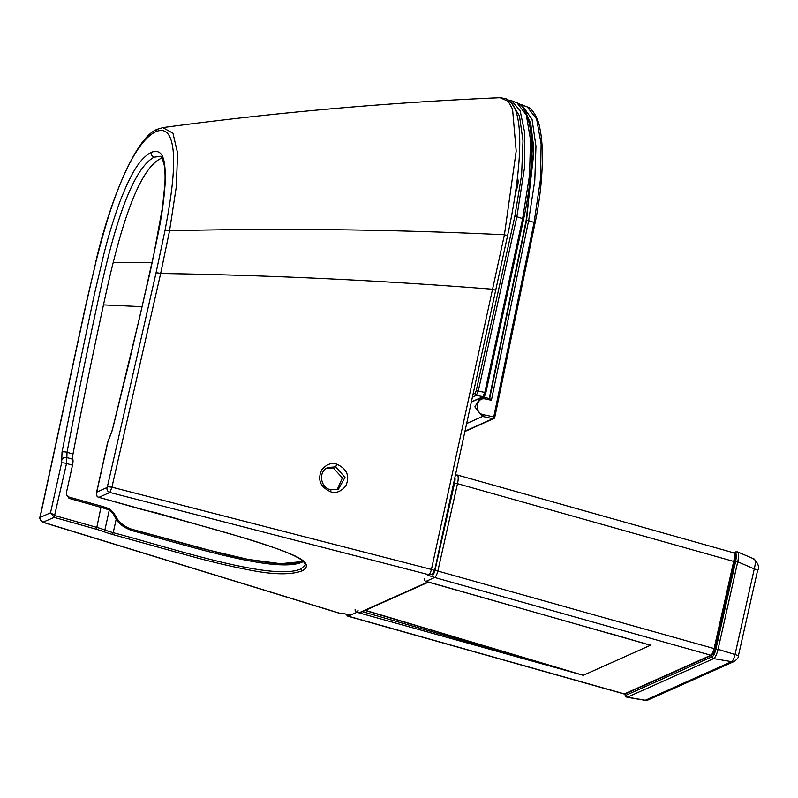 <?xml version="1.0" encoding="UTF-8"?>
<svg xmlns="http://www.w3.org/2000/svg" width="798" height="798" viewBox="0 0 798 798"><rect width="100%" height="100%" fill="white"/><g stroke="black" fill="none" stroke-linecap="round" stroke-linejoin="round"><path stroke-width="1.2" d="M753.212 559.019C755.576 558.859 755.925 562.151 754.28 568.904L737.741 561.792C739.167 554.919 738.808 551.627 736.674 551.907M734.689 552.974A1.606 1.516 -114.1 0 1 735.527 551.927L737.522 551.877L754.14 559.019C758.519 563.927 759.656 567.827 757.531 570.7L757.531 570.7A5.626 1.127 -167.4 0 0 754.28 568.904L735.028 654.51A6.663 1.736 105.7 0 1 731.626 661.662L713.651 658.619L627.378 697.193A1.606 1.516 65.9 0 1 626.071 695.208L712.345 656.624A7.052 1.835 -74.3 0 0 715.936 649.053L735.616 561.533C736.773 555.448 736.464 552.595 734.689 552.974L734.22 553.184M327.998 467.498L335.729 466.86L344.995 477.394L338.382 489.244L330.741 489.842C320.018 487.528 318.073 471.129 327.998 467.498M337.105 489.723L342.412 477.892L333.295 467.957L326.851 468.087M330.651 491.787C320.247 486.989 317.265 479.698 321.694 469.922C326.392 464.326 331.419 462.401 336.746 464.167C347.12 468.935 350.113 476.207 345.734 485.982C341.035 491.618 336.008 493.553 330.651 491.787L330.741 489.842L338.382 489.244M112.398 534.431L189.186 555.737C211.729 561.982 232.926 566.949 252.767 570.64C274.851 574.76 291.29 574.829 302.093 570.859L300.936 568.904C272.218 581.822 169.735 547.468 113.206 532.675L112.398 534.431A29.716 6.075 -167.5 0 1 103.58 531.598A1.606 0.888 -69.5 0 0 104.867 529.992L109.296 510.042A28.11 5.746 -167.5 0 0 101.236 507.438L69.097 498.391L66.773 495.059L66.513 492.186L72.498 465.174A8.03 2.085 -74.3 0 0 72.827 459.239A8.03 2.085 105.7 0 1 73.007 453.982C81.536 408.925 92.249 356.636 105.166 297.115C117.954 238.313 136.099 171.76 160.129 158.852L161.934 158.194M162.782 127.61L172.947 133.176L177.585 153.066L176.318 186.702L169.555 230.772L160.657 273.495L111.929 487.179L109.865 492.446L98.902 497.354L140.747 509.134A26.504 5.416 -167.5 0 0 149.216 511.199L149.226 511.229A29.716 6.075 12.5 0 1 159.002 513.593L234.911 535.288C257.175 541.662 275.629 547.847 290.282 553.862C306.592 560.565 310.522 566.231 302.093 570.859M114.004 513.443L113.306 513.912L109.735 510.201A28.11 5.746 12.5 0 1 109.296 510.042A1.606 0.888 110.5 0 0 108.907 508.605L109.366 508.775A1.606 0.868 110.1 0 1 109.735 510.201M109.146 508.745A1.606 0.868 110.1 0 1 109.366 508.775L114.104 513.453L116.997 518.61L116.159 519.328L113.306 513.912M344.048 613.562L341.005 613.752L42.813 522.271L54.144 517.363L50.533 512.795L54.972 515.608L96.817 527.388L101.186 506.102L108.907 508.605A1.606 0.888 110.5 0 0 108.688 508.575A26.504 5.416 -167.5 0 0 101.266 506.161M132.149 529.373L132.288 530.69C124.737 528.057 119.361 524.276 116.159 519.328L113.206 532.675A28.11 5.746 -167.5 0 1 104.867 529.992A28.11 5.746 12.5 0 0 96.817 527.388L95.989 529.144A26.504 5.416 12.5 0 1 103.58 531.598M302.651 561.543L280.497 563.687L247.939 559.368L200.368 548.146L132.318 529.423M107.391 486.7L111.929 487.179L431.439 569.423L504.426 234.772L516.186 151.012L512.555 109.186L508.236 101.316L500.027 97.705L505.643 98.623C510.82 100.957 514.421 105.685 516.436 112.807C523.697 137.076 518.281 186.253 507.438 236.308A4.02 0.878 12.3 0 0 504.426 234.772C392.297 229.405 280.677 228.078 169.555 230.772A4.02 1.197 -169.1 0 0 164.947 230.762L156.009 272.986L107.391 486.7L106.982 487.558L96.748 492.137L96.428 493.932M106.982 487.558C106.683 489.952 107.64 491.588 109.865 492.446L428.566 574.65C429.683 574.211 430.641 572.465 431.439 569.423C433.863 570.121 434.83 570.71 434.331 571.178M431.509 574.45L427.499 575.119L431.718 574.37L434.511 571.019M350.222 615.248L342.282 613.223L350.382 615.188M341.015 613.762L343.748 613.682M42.813 522.271C39.71 519.159 38.783 517.373 40.04 516.934L40.04 516.934A4.02 0.898 12.2 0 1 40.229 516.725L40.309 517.373A4.02 3.791 -114.1 0 0 43.192 522.261L341.225 613.702L342.282 613.223M40.04 516.934L85.905 304.447L95.979 261.594C105.775 222.951 113.406 199.051 124.358 174.263C135.091 150.742 145.585 136.548 155.839 131.7C165.964 127.441 171.779 134.333 173.296 152.378C174.473 171.74 172.019 193.335 164.947 230.762M500.027 97.705C386.98 102.583 274.642 112.538 163.021 127.58L157.934 129.086A4.02 3.791 -114.1 0 0 155.839 131.7M98.902 497.354C96.837 496.675 96.119 494.94 96.748 492.137L107.79 442.321A4.02 0.818 -167.5 0 0 107.6 442.501L96.428 492.925C96.189 495.418 96.977 496.895 98.812 497.363L98.902 497.354M151.281 152.288C160.877 149.206 165.924 154.204 165.216 182.293C164.159 198.353 161.974 214.612 158.662 231.071L150.613 269.864L129.416 361.015L112.438 429.603L139.78 316.856L154.124 252.916L162.533 207.181L164.917 183.65C165.306 175.4 164.977 168.787 163.939 163.819C162.283 158.233 160.957 155.76 159.979 156.408L154.154 157.176A4.02 3.791 -114.1 0 1 151.281 152.288C141.086 158.054 132.458 169.176 119.501 202.732C112.887 221.275 107.55 238.951 103.481 255.749L94.214 295.08L75.221 385.254L62.025 452.127A4.02 1.157 11.1 0 1 67.032 452.296L66.852 457.553L72.827 459.239M480.097 398.192L485.234 397.673L485.603 399.04L491.398 400.277L489.782 398.601L485.344 397.663L480.057 398.202L474.87 406.87L482.541 416.436L492.955 418.651A1.606 0.549 -78 0 0 493.763 416.895L494.67 417.484A1.606 1.516 -114.1 0 1 492.955 418.651L464.995 431.149M489.633 398.611L526.55 220.448L528.635 220.657L534.79 180.508L535.957 146.293L532.047 119.351L521.802 104.797L519.348 104.139M527.029 115.491L531.847 132.717L533.383 156.647L526.111 220.577L489.234 398.481M485.603 399.04C476.246 396.426 473.643 413.025 483.349 414.681L482.541 416.436L466.65 423.539M483.349 414.681L493.763 416.895L534.071 222.462L535.059 222.981C540.027 199.52 542.47 176.508 542.391 153.934C542.221 143.76 541.333 135.042 539.747 127.76C538.022 116.867 530.82 107.082 527.229 106.942L536.625 118.962L541.134 143.989L540.475 179.38L534.071 222.462L528.635 220.657L491.398 400.277M515.478 192.557A9.237 2.404 -74.3 0 0 517.313 178.712M490.231 315.32A9.237 2.404 -74.3 0 0 490.89 312.267M511.239 102.683L519.458 115.86L522.999 140.817L521.603 175.191L514.8 216.507L476.197 390.821L478.281 391.05L476.236 395.429L474.97 393.444L476.197 390.821M517.034 102.902L526.281 114.912L530.54 139.979L529.503 175.45L522.63 218.652L523.608 219.181C535.578 164.228 534.879 108.867 517.004 102.892L511.727 100.797L520.146 110.732L524.805 133.246L524.416 168.238L516.875 216.737L514.8 216.507M471.359 401.913L482.77 396.815L484.805 392.436L485.792 392.965C485.862 394.032 485.154 395.279 483.648 396.716L476.236 395.429L472.406 397.145M522.63 218.652L516.875 216.737L478.281 391.05L484.805 392.436L522.63 218.652M648.804 644.714L650.5 645.143M619.886 636.385L650.45 645.273L583.288 675.308L365.424 610.32M640.425 642.32L644.764 643.547M639.268 641.961L609.203 633.253M365.105 610.47L583.288 675.308M573.134 672.415L577.473 673.632M361.953 611.497L570.061 671.537M425.633 581.233L649.732 645.013M358.063 610.38L356.896 612.275L581.971 674.948M757.531 570.7L738.3 656.265A5.626 1.057 -167.2 0 0 735.028 654.51L718.06 649.333L737.741 561.792L735.616 561.533M738.3 656.265C738.798 657.063 737.552 658.749 734.559 661.303A5.626 5.307 -114.1 0 1 731.626 661.662L645.353 700.245L627.378 697.193A8.648 2.244 105.7 0 1 626.929 697.272L645.013 700.295A6.663 1.736 -74.3 0 0 645.353 700.245A5.626 5.307 -114.1 0 0 648.295 699.876L645.013 700.295M712.345 656.624A1.606 1.516 65.9 0 0 713.651 658.619A8.648 2.244 -74.3 0 0 718.06 649.333L715.936 649.053M626.071 695.208A7.052 1.835 105.7 0 1 625.004 693.971M735.527 551.927L733.571 552.795M336.746 464.167L335.729 466.86M98.733 497.294L212.039 528.675C234.951 535.049 256.587 541.722 276.966 548.695C286.462 552.056 293.963 555.358 299.479 558.59L303.499 561.523L305.395 564.894L300.936 568.904M68.957 497.064L69.097 498.391M69.127 497.114L101.186 506.102L69.047 497.054L66.773 495.059M142.144 306.691L103.441 304.896M152.059 262.562L113.256 262.532M154.154 157.176C130.124 170.074 111.979 236.637 99.201 295.43C86.284 354.96 75.561 407.239 67.032 452.296L73.007 453.982M62.025 452.127L61.745 460.017A4.02 3.621 -18.5 0 1 66.852 457.553L66.523 463.488L72.498 465.174M61.745 460.017L61.586 462.98A4.02 0.818 12.5 0 1 66.523 463.488L54.144 517.363L95.989 529.144M61.586 462.98L50.533 512.795L40.309 517.373M116.907 518.63L116.997 518.61C120.977 523.977 126.054 527.558 132.249 529.363L219.989 553.124C239.041 557.982 256.806 561.323 273.275 563.129C293.155 564.785 300.018 562.44 303.31 560.954M132.288 530.69C190.872 546.56 276.327 573.802 302.472 562.001L303.479 561.513M302.472 562.001L303.031 561.114M156.009 272.986A4.02 0.748 -167.2 0 1 160.657 273.495C270.861 275.21 381.494 280.467 492.575 289.245A4.02 0.868 12.3 0 1 495.578 290.771L507.438 236.308M434.232 577.313L427.499 575.119M358.94 612.844L428.047 581.951M85.905 304.447A4.02 0.898 12.2 0 1 86.094 304.247L40.229 516.725M95.979 261.594L86.094 304.247M112.598 429.514L109.057 438.86A4.02 2.723 -149.9 0 1 109.316 437.893L107.6 442.501M109.057 438.86L107.79 442.321M112.438 429.603L109.316 437.893M523.528 108.458L530.7 123.241L533.792 148.189L526.55 220.448M517.313 178.762A9.237 2.404 105.7 0 1 515.568 191.979M473.014 394.312L474.97 393.444M457.513 483.608A10.444 2.713 -74.3 0 0 457.184 474.97L733.372 552.725A10.444 2.713 105.7 0 1 733.701 561.373A10.444 2.713 105.7 0 1 733.691 561.423L714.14 648.345A6.424 1.666 105.7 0 1 710.868 655.248L434.681 577.493A6.424 1.666 -74.3 0 0 437.952 570.59L457.503 483.668L733.691 561.423L734.768 561.982L715.227 648.894L435 570.241L454.531 483.349L457.503 483.668A10.444 2.713 -74.3 0 0 457.513 483.608M715.158 648.954L715.227 648.894C714.958 651.308 713.841 653.402 711.866 655.178A1.606 1.516 -114.1 0 1 710.868 655.248L624.395 693.911A1.606 1.516 -114.1 0 0 625.393 693.841L624.016 693.951A6.424 1.666 -74.3 0 0 624.395 693.911L348.207 616.156A6.424 1.666 105.7 0 1 347.828 616.196L624.016 693.951M734.699 562.051L734.768 561.982C735.985 555.827 735.527 552.745 733.372 552.725M424.267 578.44A2.414 2.274 65.9 0 0 425.992 581.373L434.681 577.493A2.414 2.274 65.9 0 1 432.945 574.56A4.02 1.047 -74.3 0 0 435 570.241M355.16 609.343A2.414 2.274 65.9 0 0 356.896 612.275L348.207 616.156A2.414 2.274 65.9 0 1 346.472 614.241M454.531 483.349A8.03 2.085 -74.3 0 0 454.9 477.463M734.559 661.303L648.295 699.876M624.854 694.001L625.393 696.165L626.929 697.272M434.521 570.979L495.578 290.771M428.566 582.091L359.459 612.994M95.81 261.674C109.615 201.615 136.229 135.64 157.934 129.086M535.059 222.981L494.75 417.414A1.606 1.606 0 0 1 493.832 418.551L464.915 431.479M471.319 402.112L479.857 398.292M527.259 106.952L521.802 104.797M511.698 100.787L508.336 100.059M483.648 396.716L481.344 397.753M523.608 219.181L485.792 392.965M632.026 639.866L640.086 642.22M644.555 643.447L425.803 581.393M711.866 655.178L625.393 693.841M345.883 614.201L347.828 616.196M457.184 474.97L455.079 475.149"/></g></svg>
